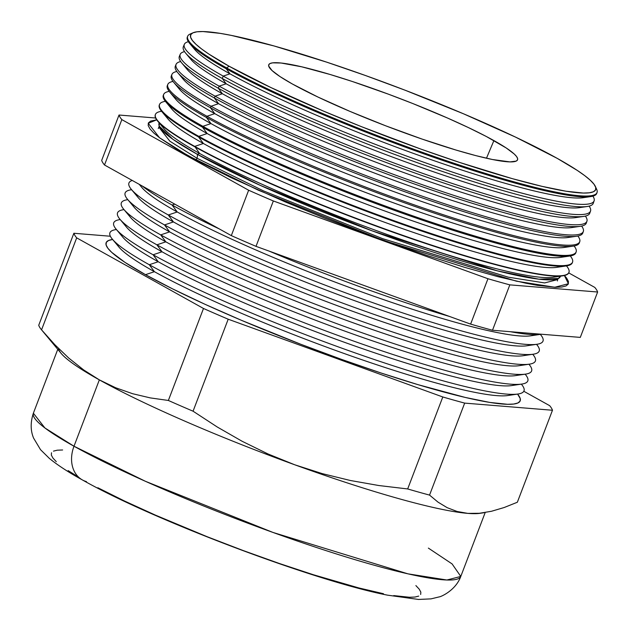 <?xml version="1.0" encoding="UTF-8"?>
<svg xmlns="http://www.w3.org/2000/svg" width="631" height="631" viewBox="0 0 631 631"><rect width="100%" height="100%" fill="white"/><g stroke="black" fill="none" stroke-linecap="round" stroke-linejoin="round"><path stroke-width="0.95" d="M188.172 155.747L159.58 137.795L148.23 123.29L156.693 119.843L150.62 121.081L148.395 122.935L148.19 125.561L150.004 128.945L153.83 133.046L159.619 137.826L176.877 149.231L201.1 162.719L231.372 177.784L285.504 202.03L325.391 218.405L366.54 234.196L427.187 255.508L464.629 267.323L497.985 276.686L525.97 283.24L537.612 285.378L555.603 287.279L561.795 287.018L566.023 285.961L568.247 284.108L568.452 281.473L566.638 278.09L564.406 275.534L568.413 283.745L554.752 287.255L516.41 281.181L383.829 240.521L258.355 190.207L188.172 155.747M196.959 158.215A5.805 4.512 119.1 0 0 197.195 154.24A5.805 4.512 -60.9 0 1 196.959 158.215L263.513 190.901L382.512 238.605L508.247 277.175L544.6 282.933L557.559 279.604L544.6 282.933L508.247 277.175L382.512 238.605L263.513 190.901L196.959 158.215L169.842 141.186L159.083 127.438L169.842 141.186L196.959 158.215A5.805 4.512 -60.9 0 1 195.973 160.006M558.317 278.516L560.486 276.173A214.8 24.656 20.9 0 1 418.897 247.328A214.8 24.656 20.9 0 1 197.195 154.24L199.577 153.443L197.195 154.24L172.862 139.277L159.241 126.121L159.186 122.935A214.8 24.656 20.9 0 0 197.195 154.24L260.232 185.364L372.187 230.883L497.441 270.865L538.842 279.178L558.372 278.484L557.567 279.588M189.655 43.405L194.545 49.281A212.324 24.372 20.9 0 0 229.976 73.827L226.221 68.747A219.123 25.153 -159.1 0 1 189.655 43.405A219.123 25.153 -159.1 0 1 187.549 36.637M184.315 44.375L183.337 46.757A219.399 25.185 20.9 0 0 222.27 78.489A219.399 25.185 -159.1 0 1 185.656 53.122L190.743 59.227A212.324 24.372 20.9 0 0 226.174 83.781L222.27 78.489L223.24 76.099A219.328 25.177 -159.1 0 1 184.315 44.375A219.328 25.177 -159.1 0 1 188.377 41.685A219.328 25.177 20.9 0 0 223.24 76.099L229.976 73.827A212.324 24.372 -159.1 0 1 192.707 46.576M185.656 53.122A219.399 25.185 -159.1 0 1 184.094 45.669M180.19 54.376L179.33 56.459A219.675 25.216 20.9 0 0 218.318 88.237A219.675 25.216 -159.1 0 1 181.657 62.832L186.942 69.181A212.324 24.372 20.9 0 0 222.38 93.735L218.318 88.237L219.17 86.139A219.612 25.208 -159.1 0 1 180.19 54.376A219.612 25.208 -159.1 0 1 184.52 51.616A219.612 25.208 20.9 0 0 219.17 86.139L226.174 83.781A212.324 24.372 -159.1 0 1 188.858 56.427M181.657 62.832A219.675 25.216 -159.1 0 1 179.969 55.496M176.065 64.378L175.331 66.168A219.951 25.248 20.9 0 0 214.366 97.979A219.951 25.248 -159.1 0 1 177.658 72.541L183.14 79.135A212.324 24.372 20.9 0 0 218.578 103.681L214.366 97.979L215.092 96.18A219.896 25.248 -159.1 0 1 176.065 64.378A219.896 25.248 -159.1 0 1 180.679 61.554A219.896 25.248 20.9 0 0 215.092 96.18L222.38 93.735A212.324 24.372 -159.1 0 1 185.017 66.279M177.658 72.541A219.951 25.248 -159.1 0 1 175.852 65.324M171.947 74.379L171.332 75.87A220.227 25.279 20.9 0 0 210.415 107.72A220.227 25.279 -159.1 0 1 173.659 82.259L179.338 89.081A212.324 24.372 20.9 0 0 214.777 113.635L210.415 107.72L211.022 106.229A220.187 25.279 -159.1 0 1 171.947 74.379A220.187 25.279 -159.1 0 1 176.838 71.492A220.187 25.279 20.9 0 0 211.022 106.229L218.578 103.681A212.324 24.372 -159.1 0 1 181.168 76.13M173.659 82.259A220.227 25.279 -159.1 0 1 171.742 75.16M167.822 84.38L167.325 85.571A220.503 25.311 20.9 0 0 206.463 117.469A220.503 25.311 -159.1 0 1 169.66 91.968L175.544 99.035A212.324 24.372 20.9 0 0 210.975 123.589L206.463 117.469L206.944 116.27A220.471 25.311 -159.1 0 1 167.822 84.38A220.471 25.311 -159.1 0 1 173.012 81.438A220.471 25.311 20.9 0 0 206.944 116.27L214.777 113.635A212.324 24.372 -159.1 0 1 177.327 85.99M169.66 91.968A220.503 25.311 -159.1 0 1 167.641 85.004M163.697 94.382L163.326 95.281A220.779 25.343 20.9 0 0 202.512 127.21A220.779 25.343 -159.1 0 1 165.661 101.686L171.742 108.989A212.324 24.372 20.9 0 0 207.173 133.535L202.512 127.21L202.874 126.31A220.755 25.343 -159.1 0 1 163.697 94.382A220.755 25.343 -159.1 0 1 169.187 91.385A220.755 25.343 20.9 0 0 202.874 126.31L210.975 123.589A212.324 24.372 -159.1 0 1 173.486 95.841M165.661 101.686A220.779 25.343 -159.1 0 1 163.547 94.847M161.662 111.395A221.055 25.374 -159.1 0 1 159.327 104.983A221.055 25.374 20.9 0 0 198.552 136.959A221.055 25.374 -159.1 0 1 161.662 111.395L167.941 118.936A212.324 24.372 20.9 0 0 203.379 143.489L198.552 136.959L198.797 136.359A221.039 25.374 -159.1 0 1 159.572 104.383A221.039 25.374 -159.1 0 1 165.377 101.331A221.039 25.374 20.9 0 0 198.797 136.359L207.173 133.535A212.324 24.372 -159.1 0 1 169.644 105.692M155.447 114.385L155.321 114.684A221.331 25.406 20.9 0 0 194.6 146.7A221.331 25.406 -159.1 0 1 157.663 121.105L164.139 128.89A212.324 24.372 20.9 0 0 199.577 153.443L194.727 146.4A221.323 25.406 -159.1 0 1 155.447 114.385A221.323 25.406 -159.1 0 1 161.568 111.285A221.323 25.406 20.9 0 0 161.418 111.308A221.323 25.406 20.9 0 0 194.727 146.4L203.379 143.489A212.324 24.372 -159.1 0 1 165.811 115.552M560.47 266.258A212.324 24.372 -159.1 0 1 411.467 231.751A212.324 24.372 -159.1 0 1 203.379 143.489L194.727 146.4A221.323 25.406 20.9 0 0 441.424 248.322A221.323 25.406 20.9 0 0 566.575 266.022L566.472 265.896A221.323 25.406 -159.1 0 1 568.965 272.3A221.323 25.406 -159.1 0 1 422.092 241.957A221.323 25.406 -159.1 0 1 194.727 146.4L199.577 153.443A212.324 24.372 -159.1 0 1 161.978 125.411M157.663 121.105A221.331 25.406 -159.1 0 1 155.392 114.542M112.144 239.543L112.618 239.472A221.607 25.437 20.9 0 0 112.144 239.543A221.607 25.437 20.9 0 0 145.501 274.682L154.421 271.685L149.295 264.736A221.607 25.437 -159.1 0 1 112.31 239.11A221.607 25.437 -159.1 0 1 116.419 229.526A221.607 25.437 20.9 0 0 115.946 229.597A221.607 25.437 20.9 0 0 149.295 264.736L158.223 261.731L153.096 254.782A221.607 25.437 -159.1 0 1 116.112 229.156A221.607 25.437 -159.1 0 1 120.221 219.58A221.607 25.437 20.9 0 0 119.748 219.643A221.607 25.437 20.9 0 0 153.096 254.782L162.025 251.777L156.898 244.828A221.607 25.437 -159.1 0 1 119.914 219.209A221.607 25.437 -159.1 0 1 124.023 209.626A221.607 25.437 20.9 0 0 123.55 209.689A221.607 25.437 20.9 0 0 156.898 244.828L165.827 241.831L160.7 234.882A221.607 25.437 -159.1 0 1 123.715 209.255A221.607 25.437 -159.1 0 1 127.825 199.672A221.607 25.437 20.9 0 0 127.344 199.743A221.607 25.437 20.9 0 0 160.7 234.882L169.629 231.877L164.502 224.928A221.607 25.437 -159.1 0 1 127.517 199.301A221.607 25.437 -159.1 0 1 131.619 189.726A221.607 25.437 20.9 0 0 131.145 189.789A221.607 25.437 20.9 0 0 164.502 224.928L173.422 221.923L168.296 214.974A221.607 25.437 -159.1 0 1 131.311 189.355A221.607 25.437 -159.1 0 1 132.242 180.45A221.607 25.437 20.9 0 0 168.296 214.974L177.224 211.977L172.097 205.028L174.771 204.129L172.097 205.028A221.607 25.437 -159.1 0 1 142.156 185.964A221.607 25.437 20.9 0 0 172.097 205.028L177.224 211.977A212.324 24.372 -159.1 0 1 139.972 184.749M139.214 184.331L141.794 187.423A212.324 24.372 20.9 0 0 177.224 211.977A212.324 24.372 20.9 0 0 375.642 296.87A212.324 24.372 20.9 0 0 530.466 335.842L540.791 334.312A221.607 25.437 -159.1 0 1 510.329 331.701A221.607 25.437 20.9 0 0 541.351 334.225A221.607 25.437 -159.1 0 1 540.791 334.312M131.311 189.355L137.992 197.377A212.324 24.372 20.9 0 0 173.422 221.923A212.324 24.372 -159.1 0 1 135.791 193.796M127.517 199.301L134.19 207.323A212.324 24.372 20.9 0 0 169.629 231.877A212.324 24.372 -159.1 0 1 131.989 203.75M123.715 209.255L130.388 217.277A212.324 24.372 20.9 0 0 165.827 241.831A212.324 24.372 -159.1 0 1 128.188 213.704M119.914 219.209L126.586 227.231A212.324 24.372 20.9 0 0 162.025 251.777A212.324 24.372 -159.1 0 1 124.394 223.65M116.112 229.156L122.793 237.177A212.324 24.372 20.9 0 0 158.223 261.731A212.324 24.372 -159.1 0 1 120.592 233.604M112.31 239.11L118.991 247.131A212.324 24.372 20.9 0 0 154.421 271.685A212.324 24.372 -159.1 0 1 116.79 243.55M86.479 481.619A31.022 24.12 -60.9 0 1 82.101 479.773A31.022 24.12 -60.9 0 1 74.001 446.235L44.919 427.976L33.372 413.218A228.761 26.265 20.9 0 0 74.001 446.235L99.343 379.87A228.761 26.265 -159.1 0 1 58.541 348.486L58.541 348.486M192.999 32.788L190.073 34.074A219.099 25.153 20.9 0 0 226.576 67.888L229.124 66.247A216.804 24.885 -159.1 0 1 192.999 32.788A216.804 24.885 -159.1 0 1 346.096 68.708A216.804 24.885 -159.1 0 1 557.189 158.349L577.278 170.409L584.708 175.623L590.293 180.237L593.976 184.189L595.735 187.446L595.53 189.986L593.385 191.777L589.307 192.794L583.344 193.047L565.991 191.217L542.005 186.35L512.293 178.644L459.542 162.419L420.901 149.097L361.405 126.65L322.954 110.867L270.77 87.488L229.124 66.247L209.035 54.187L201.604 48.973L196.02 44.359L192.329 40.408L190.578 37.15L190.775 34.61L192.92 32.82L196.998 31.795L202.961 31.55L220.314 33.38L231.53 35.446L274.02 45.953L326.763 62.177L365.412 75.499L405.126 90.233L463.351 113.73L515.543 137.108L557.189 158.349A216.804 24.885 -159.1 0 1 595.364 186.437A216.804 24.885 -159.1 0 1 462.689 163.453A216.804 24.885 -159.1 0 1 229.124 66.247L226.576 67.888A219.099 25.153 -159.1 0 1 187.691 36.196A219.099 25.153 -159.1 0 1 191.745 33.514M493.907 140.587A133.173 15.286 -159.1 0 1 517.53 159.88A133.173 15.286 -159.1 0 1 428.725 141.344A133.173 15.286 -159.1 0 1 292.398 84.01L317.977 97.056L350.031 111.419L385.801 125.853L422.202 139.12L456.103 150.083L475.853 155.628L492.432 159.509L509.974 161.899L516.142 161.118L517.467 160.014L517.586 158.46L516.513 156.456L514.249 154.027L506.251 147.993L486.256 136.454L468.328 127.541L447.521 118.036L412.658 103.484L388.286 94.129L352.374 81.509L330.202 74.513L301.728 66.815L281.118 63.021L272.671 62.848L270.163 63.479L268.845 64.583L268.719 66.137L272.064 70.569L280.054 76.603L292.398 84.01A133.173 15.286 -159.1 0 1 268.719 64.867A133.173 15.286 -159.1 0 1 356.988 83.047A133.173 15.286 -159.1 0 1 493.907 140.587L486.477 158.223L493.907 140.587M187.691 36.196L187.336 37.048A219.123 25.153 20.9 0 0 226.221 68.747L226.576 67.888L226.221 68.747A219.123 25.153 20.9 0 0 451.323 163.35A219.123 25.153 20.9 0 0 596.745 193.386L597.044 192.518A219.099 25.153 -159.1 0 1 451.646 162.482A219.099 25.153 -159.1 0 1 226.576 67.888A219.099 25.153 20.9 0 0 462.61 166.119A219.099 25.153 20.9 0 0 596.689 189.347L595.364 186.437M593.416 201.967A219.399 25.185 -159.1 0 1 587.287 206.487A219.399 25.185 -159.1 0 1 427.297 166.213A219.399 25.185 -159.1 0 1 222.27 78.489A219.399 25.185 20.9 0 0 447.655 173.209A219.399 25.185 20.9 0 0 593.258 203.292L594.11 200.855A219.328 25.177 -159.1 0 1 448.562 170.788A219.328 25.177 -159.1 0 1 223.24 76.099L222.27 78.489L226.174 83.781L219.17 86.139L218.318 88.237A219.675 25.216 20.9 0 0 443.987 183.077A219.675 25.216 20.9 0 0 589.772 213.191L590.521 211.062A219.612 25.208 -159.1 0 1 444.776 180.955A219.612 25.208 -159.1 0 1 219.17 86.139A219.612 25.208 20.9 0 0 460.693 186.216A219.612 25.208 20.9 0 0 589.133 206.124A219.612 25.208 -159.1 0 1 590.521 211.062M586.388 196.904A212.324 24.372 -159.1 0 1 435.942 161.355A212.324 24.372 -159.1 0 1 229.976 73.827L223.24 76.099A219.328 25.177 20.9 0 0 463.856 175.852A219.328 25.177 20.9 0 0 592.88 196.146A219.328 25.177 -159.1 0 1 594.11 200.855M595.814 187.809A219.099 25.153 -159.1 0 1 597.044 192.518M586.459 222.12A219.951 25.248 -159.1 0 1 580.299 226.3A219.951 25.248 -159.1 0 1 419.907 185.924A219.951 25.248 -159.1 0 1 214.366 97.979A219.951 25.248 20.9 0 0 440.32 192.936A219.951 25.248 20.9 0 0 586.286 223.09L586.925 221.268A219.896 25.248 -159.1 0 1 440.998 191.122A219.896 25.248 -159.1 0 1 215.092 96.18L214.366 97.979L218.578 103.681L211.022 106.229L210.415 107.72A220.227 25.279 20.9 0 0 436.652 202.803A220.227 25.279 20.9 0 0 582.799 232.997L583.336 231.474A220.187 25.279 -159.1 0 1 437.212 201.289A220.187 25.279 -159.1 0 1 211.022 106.229A220.187 25.279 20.9 0 0 454.367 206.952A220.187 25.279 20.9 0 0 581.608 226.064A220.187 25.279 -159.1 0 1 583.336 231.474M578.99 216.725A212.324 24.372 -159.1 0 1 428.954 181.468A212.324 24.372 -159.1 0 1 222.38 93.735L215.092 96.18A219.896 25.248 20.9 0 0 457.53 196.58A219.896 25.248 20.9 0 0 585.371 216.094A219.896 25.248 -159.1 0 1 586.925 221.268M579.463 242.265A220.503 25.311 -159.1 0 1 573.311 246.106A220.503 25.311 -159.1 0 1 412.524 205.635A220.503 25.311 -159.1 0 1 206.463 117.469A220.503 25.311 20.9 0 0 432.984 212.671A220.503 25.311 20.9 0 0 579.313 242.896L579.747 241.681A220.471 25.311 -159.1 0 1 433.434 211.456A220.471 25.311 -159.1 0 1 206.944 116.27L206.463 117.469L210.975 123.589L202.874 126.31L202.512 127.21A220.779 25.343 20.9 0 0 429.317 222.53A220.779 25.343 20.9 0 0 575.835 252.794L576.15 251.887A220.755 25.343 -159.1 0 1 429.656 221.623A220.755 25.343 -159.1 0 1 202.874 126.31A220.755 25.343 20.9 0 0 448.042 227.681A220.755 25.343 20.9 0 0 574.06 245.987A220.755 25.343 -159.1 0 1 576.15 251.887M571.583 236.538A212.324 24.372 -159.1 0 1 421.958 201.581A212.324 24.372 -159.1 0 1 214.777 113.635L206.944 116.27A220.471 25.311 20.9 0 0 451.204 217.316A220.471 25.311 20.9 0 0 577.838 236.026A220.471 25.311 -159.1 0 1 579.747 241.681M564.177 256.352A212.324 24.372 -159.1 0 1 414.969 221.694A212.324 24.372 -159.1 0 1 207.173 133.535L198.797 136.359A221.039 25.374 20.9 0 0 444.879 238.053A221.039 25.374 20.9 0 0 570.266 255.941A221.039 25.374 -159.1 0 1 572.562 262.094A221.039 25.374 -159.1 0 1 425.87 231.79A221.039 25.374 -159.1 0 1 198.797 136.359L198.552 136.959A221.055 25.374 20.9 0 0 425.649 232.397A221.055 25.374 20.9 0 0 572.349 262.701A221.055 25.374 -159.1 0 1 566.33 265.919A221.055 25.374 -159.1 0 1 405.134 225.346A221.055 25.374 -159.1 0 1 198.552 136.959L203.379 143.489A212.324 24.372 20.9 0 0 401.789 228.39A212.324 24.372 20.9 0 0 556.621 267.363L566.33 265.919M568.91 272.45A221.331 25.406 -159.1 0 1 562.836 275.826A221.331 25.406 -159.1 0 1 401.442 235.197A221.331 25.406 -159.1 0 1 194.6 146.7A221.331 25.406 20.9 0 0 421.981 242.257A221.331 25.406 20.9 0 0 568.862 272.6L568.965 272.3M82.101 479.773A31.022 24.12 119.1 0 1 74.001 446.235A228.761 26.265 20.9 0 0 308.693 544.892A228.761 26.265 20.9 0 0 460.788 576.434L446.89 580.007L407.894 573.831L273.034 532.461L145.39 481.287L74.001 446.235L99.343 379.87A228.761 26.265 -159.1 0 0 294.748 464.787A228.761 26.265 20.9 0 0 467.831 513.382L479.315 513.287L467.831 513.382L457.112 511.481L447.205 507.687L438.048 502.158L447.205 507.687L457.112 511.481L467.831 513.382A228.761 26.265 -159.1 0 1 294.748 464.787L268.009 453.965L242.201 441.314L217.253 426.998L193.062 411.199A256.21 29.412 -159.1 0 1 168.367 400.464L150.312 397.901L132.699 393.736L115.686 387.773L99.343 379.87A228.761 26.265 20.9 0 0 294.748 464.787L322.275 473.629L350.379 480.499L378.86 485.531L407.673 488.954A256.21 29.412 -159.1 0 0 429.545 495.098L438.048 502.158L429.545 495.098L464.676 403.106L552.472 410.253L517.349 502.244L552.472 410.253A256.21 29.412 -159.1 0 0 549.656 405.662L523.809 391.267L549.656 405.662A256.21 29.412 -159.1 0 1 552.472 410.253L464.676 403.106A256.21 29.412 -159.1 0 1 442.796 396.97L407.673 488.954A256.21 29.412 20.9 0 0 429.545 495.098L464.676 403.106A256.21 29.412 -159.1 0 1 442.796 396.97L228.193 319.207A256.21 29.412 -159.1 0 1 203.49 308.472L168.367 400.464A256.21 29.412 20.9 0 0 193.062 411.199L228.193 319.207L193.062 411.199L217.253 426.998L242.201 441.314L268.009 453.965L294.748 464.787L322.275 473.629L350.379 480.499L378.86 485.531L407.673 488.954L442.796 396.97L228.193 319.207A256.21 29.412 -159.1 0 1 203.49 308.472L76.682 237.855A256.21 29.412 -159.1 0 1 73.866 233.265L38.736 325.257A256.21 29.412 20.9 0 0 41.559 329.847L76.682 237.855L41.559 329.847L54.763 344.629L68.771 358.085L83.694 369.947L99.343 379.87L115.686 387.773L132.699 393.736L150.312 397.901L168.367 400.464L203.49 308.472L76.682 237.855A256.21 29.412 -159.1 0 1 73.866 233.265L110.378 236.239L73.866 233.265L38.736 325.257A256.21 29.412 -159.1 0 0 41.433 329.697L61.168 353.415A228.761 26.265 20.9 0 0 99.343 379.87L83.694 369.947L68.771 358.085L54.763 344.629L41.559 329.847A256.21 29.412 -159.1 0 1 41.433 329.697M479.315 513.287L491.47 511.276L504.169 507.521L517.349 502.244L504.169 507.521L491.47 511.276L479.315 513.287M112.665 239.472L108.5 240.521L106.3 242.351L106.103 244.946L107.893 248.275L111.655 252.313L124.962 262.362L145.501 274.682L172.476 288.817L204.862 304.221L241.413 320.296L300.932 344.321L341.529 359.378L381.029 372.992L417.927 384.634L465.315 397.451L489.845 402.428L507.576 404.297L513.673 404.045L517.838 402.996L520.039 401.166L520.236 398.579L517.799 394.43M101.686 160.408A256.21 29.412 20.9 0 0 104.509 164.999L231.317 235.615A256.21 29.412 20.9 0 0 256.012 246.35L470.623 324.105A256.21 29.412 20.9 0 0 492.495 330.25L580.299 337.396L597.628 292.011L580.299 337.396L492.495 330.25L509.824 284.865A256.21 29.412 -159.1 0 1 487.952 278.728L470.623 324.105A256.21 29.412 20.9 0 0 492.495 330.25L509.824 284.865A256.21 29.412 -159.1 0 1 487.952 278.728L273.341 200.966A256.21 29.412 -159.1 0 1 248.646 190.231L231.317 235.615A256.21 29.412 20.9 0 0 256.012 246.35L273.341 200.966A256.21 29.412 -159.1 0 1 248.646 190.231L121.838 119.614A256.21 29.412 -159.1 0 1 119.014 115.023L101.686 160.408A256.21 29.412 20.9 0 0 104.509 164.999L121.838 119.614A256.21 29.412 -159.1 0 1 119.014 115.023L155.62 118.005L119.014 115.023L101.686 160.408M594.804 287.42A256.21 29.412 -159.1 0 1 597.628 292.011L509.824 284.865L597.628 292.011A256.21 29.412 -159.1 0 0 594.804 287.42L568.736 272.9L594.804 287.42M62.627 449.974L57.184 450.203L53.469 451.133M51.505 452.766L51.324 455.077L52.925 458.051L56.285 461.655M68.156 470.616L76.548 475.884M97.852 487.747L124.465 500.99L155.368 515.101L207.134 536.705L243.314 550.595L279.217 563.444L313.473 574.77L358.881 587.95L383.49 593.716M393.728 595.593L409.551 597.265L414.985 597.036L418.708 596.106M420.664 594.473L420.845 592.162L419.244 589.188L415.884 585.576M256.012 246.35L470.623 324.105L487.952 278.728L273.341 200.966L256.012 246.35M104.509 164.999L231.317 235.615L248.646 190.231L121.838 119.614L104.509 164.999M481.24 513.09A228.761 26.265 20.9 0 0 481.248 513.09A228.761 26.265 -159.1 0 1 467.831 513.382A228.761 26.265 20.9 0 0 479.931 513.326L483.819 512.751M428.37 548.102L452.096 563.917L460.788 576.434L485.192 512.538M521.316 384.145A221.607 25.437 -159.1 0 1 517.988 394.02A221.607 25.437 -159.1 0 1 356.397 353.344A221.607 25.437 -159.1 0 1 149.295 264.736L154.421 271.685A212.324 24.372 20.9 0 0 352.839 356.578A212.324 24.372 20.9 0 0 507.671 395.55L517.988 394.02M511.694 394.351A212.324 24.372 -159.1 0 1 363.125 360.151A212.324 24.372 -159.1 0 1 154.421 271.685L145.501 274.682A221.607 25.437 20.9 0 0 392.514 376.739A221.607 25.437 20.9 0 0 517.822 394.462L517.523 394.091M528.912 364.237A221.607 25.437 -159.1 0 1 525.591 374.12A221.607 25.437 -159.1 0 1 363.992 333.444A221.607 25.437 -159.1 0 1 156.898 244.828L162.025 251.777L153.096 254.782A221.607 25.437 20.9 0 0 400.117 356.83A221.607 25.437 20.9 0 0 525.426 374.554L525.118 374.191A221.607 25.437 -159.1 0 1 521.79 384.074A221.607 25.437 -159.1 0 1 360.191 343.39A221.607 25.437 -159.1 0 1 153.096 254.782L158.223 261.731A212.324 24.372 20.9 0 0 356.641 346.632A212.324 24.372 20.9 0 0 511.465 385.604L521.79 384.074M515.495 384.397A212.324 24.372 -159.1 0 1 366.926 350.197A212.324 24.372 -159.1 0 1 158.223 261.731L149.295 264.736A221.607 25.437 20.9 0 0 396.315 366.785A221.607 25.437 20.9 0 0 521.624 384.508L521.316 384.137M519.289 374.451A212.324 24.372 -159.1 0 1 370.72 340.243A212.324 24.372 -159.1 0 1 162.025 251.777A212.324 24.372 20.9 0 0 360.443 336.678A212.324 24.372 20.9 0 0 515.267 375.65L525.591 374.12M532.714 354.291A221.607 25.437 -159.1 0 1 529.393 364.166A221.607 25.437 -159.1 0 1 367.794 323.49A221.607 25.437 -159.1 0 1 160.7 234.882L165.827 241.831A212.324 24.372 20.9 0 0 364.245 326.724A212.324 24.372 20.9 0 0 519.068 365.696L529.393 364.166M523.091 364.497A212.324 24.372 -159.1 0 1 374.522 330.297A212.324 24.372 -159.1 0 1 165.827 241.831L156.898 244.828A221.607 25.437 20.9 0 0 403.919 346.884A221.607 25.437 20.9 0 0 529.228 364.608L528.92 364.237M534.489 334.643A212.324 24.372 -159.1 0 1 385.92 300.443A212.324 24.372 -159.1 0 1 177.224 211.977L168.296 214.974A221.607 25.437 20.9 0 0 415.316 317.03A221.607 25.437 20.9 0 0 540.625 334.753L540.317 334.383A221.607 25.437 -159.1 0 1 536.989 344.266A221.607 25.437 -159.1 0 1 375.39 303.59A221.607 25.437 -159.1 0 1 168.296 214.974L173.422 221.923L164.502 224.928A221.607 25.437 20.9 0 0 411.515 326.976A221.607 25.437 20.9 0 0 536.823 344.7L536.524 344.337A221.607 25.437 -159.1 0 1 533.195 354.22A221.607 25.437 -159.1 0 1 371.596 313.536A221.607 25.437 -159.1 0 1 164.502 224.928L169.629 231.877A212.324 24.372 20.9 0 0 368.039 316.778A212.324 24.372 20.9 0 0 522.87 355.75L533.195 354.22M526.893 354.551A212.324 24.372 -159.1 0 1 378.324 320.343A212.324 24.372 -159.1 0 1 169.629 231.877L160.7 234.882A221.607 25.437 20.9 0 0 407.721 336.93A221.607 25.437 20.9 0 0 533.021 354.654L532.722 354.283M530.695 344.597A212.324 24.372 -159.1 0 1 382.126 310.389A212.324 24.372 -159.1 0 1 173.422 221.923A212.324 24.372 20.9 0 0 371.84 306.824A212.324 24.372 20.9 0 0 526.672 345.796L536.989 344.266M449.406 316.423A221.607 25.437 -159.1 0 1 269.027 251.067A221.607 25.437 20.9 0 0 449.406 316.423M219.32 228.935A221.607 25.437 -159.1 0 1 172.097 205.028A221.607 25.437 20.9 0 0 219.32 228.935M556.755 276.157A212.324 24.372 -159.1 0 1 407.973 241.807A212.324 24.372 -159.1 0 1 199.577 153.443A212.324 24.372 20.9 0 0 397.995 238.337A212.324 24.372 20.9 0 0 552.819 277.309L562.836 275.826M575.953 252.329A220.779 25.343 -159.1 0 1 569.825 256.012A220.779 25.343 -159.1 0 1 408.825 215.494A220.779 25.343 -159.1 0 1 202.512 127.21L207.173 133.535A212.324 24.372 20.9 0 0 405.591 218.436A212.324 24.372 20.9 0 0 560.423 257.409L569.825 256.012M567.884 246.445A212.324 24.372 -159.1 0 1 418.463 211.637A212.324 24.372 -159.1 0 1 210.975 123.589A212.324 24.372 20.9 0 0 409.393 208.482A212.324 24.372 20.9 0 0 564.217 247.455L573.311 246.106M582.965 232.192A220.227 25.279 -159.1 0 1 576.805 236.207A220.227 25.279 -159.1 0 1 416.215 195.784A220.227 25.279 -159.1 0 1 210.415 107.72L214.777 113.635A212.324 24.372 20.9 0 0 413.195 198.536A212.324 24.372 20.9 0 0 568.018 237.508L576.805 236.207M575.291 226.632A212.324 24.372 -159.1 0 1 425.46 191.524A212.324 24.372 -159.1 0 1 218.578 103.681A212.324 24.372 20.9 0 0 416.996 188.582A212.324 24.372 20.9 0 0 571.82 227.554L580.299 226.3M589.938 212.048A219.675 25.216 -159.1 0 1 583.793 216.394A219.675 25.216 -159.1 0 1 423.606 176.073A219.675 25.216 -159.1 0 1 218.318 88.237L222.38 93.735A212.324 24.372 20.9 0 0 420.79 178.628A212.324 24.372 20.9 0 0 575.622 217.6L583.793 216.394M582.689 206.818A212.324 24.372 -159.1 0 1 432.448 171.411A212.324 24.372 -159.1 0 1 226.174 83.781A212.324 24.372 20.9 0 0 424.592 168.682A212.324 24.372 20.9 0 0 579.424 207.654L587.287 206.487M596.863 192.936A219.123 25.153 -159.1 0 1 590.774 196.58A219.123 25.153 -159.1 0 1 430.989 156.362A219.123 25.153 -159.1 0 1 226.221 68.747L229.976 73.827A212.324 24.372 20.9 0 0 428.394 158.728A212.324 24.372 20.9 0 0 583.218 197.7L590.774 196.58M158.271 128.55L159.241 126.121M557.559 279.604L557.418 280.969M131.145 189.789L131.619 189.718M127.344 199.743L127.817 199.672M123.55 209.689L124.015 209.618M119.748 219.643L120.221 219.572M115.946 229.597L116.419 229.526M460.788 576.434C455.677 590.561 440.58 596.973 439.137 596.91L431.044 598.866L418.463 599.45L387.395 595.136C313.828 580.796 152.552 519.786 82.385 479.931C68.74 472.43 57.744 465.26 49.407 458.437L40.51 449.658L33.601 438.119C30.454 430.65 30.383 422.352 33.372 413.218L57.768 349.329M159.327 104.983L159.572 104.383M572.349 262.701L572.562 262.094"/></g></svg>
